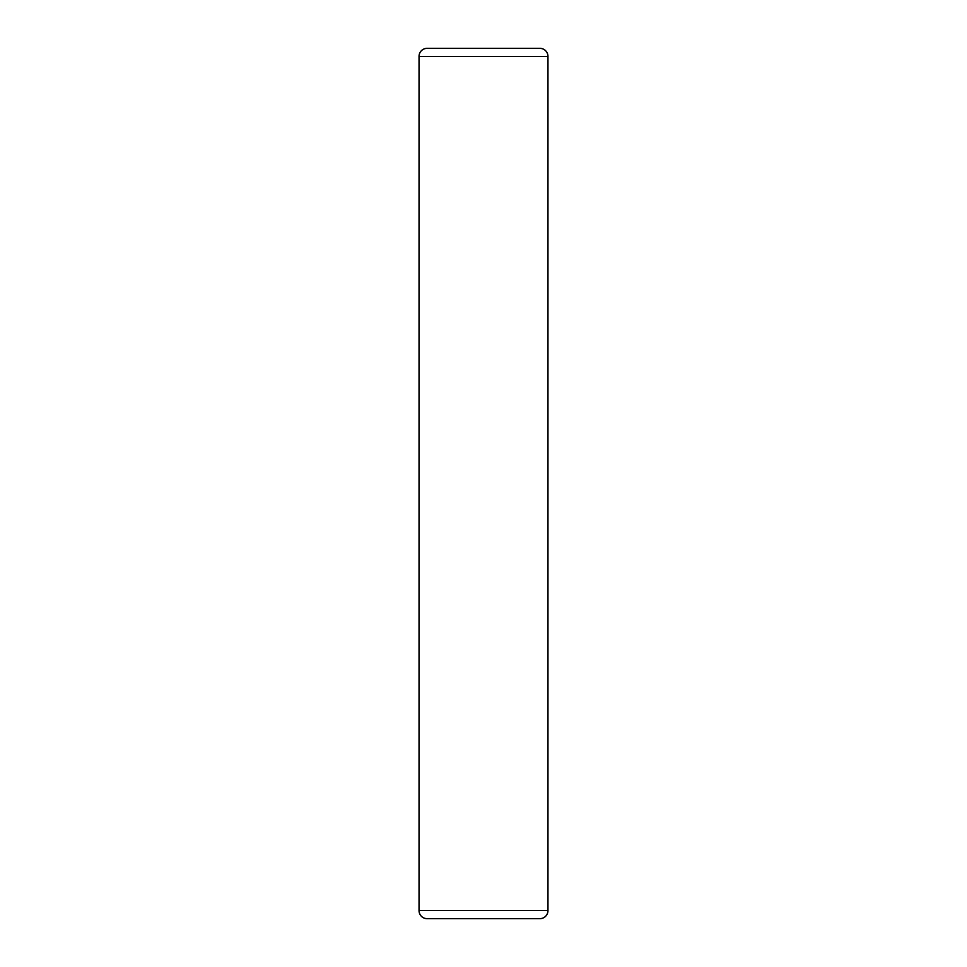<?xml version="1.0" encoding="UTF-8"?>
<svg xmlns="http://www.w3.org/2000/svg" width="967" height="967" viewBox="0 0 967 967"><rect width="100%" height="100%" fill="white"/><g stroke="black" fill="none" stroke-linecap="round" stroke-linejoin="round"><path stroke-width="1.45" d="M547.963 910.588L547.963 56.412A8.062 8.062 0 0 0 539.912 48.35L427.088 48.35A8.062 8.062 0 0 0 419.037 56.412L419.037 910.588A8.062 8.062 0 0 0 427.088 918.65L539.912 918.65A8.062 8.062 0 0 0 547.963 910.588L419.037 910.588M539.912 918.65L427.088 918.65M506.067 918.65L460.933 918.65M419.037 56.412L547.963 56.412"/></g></svg>

